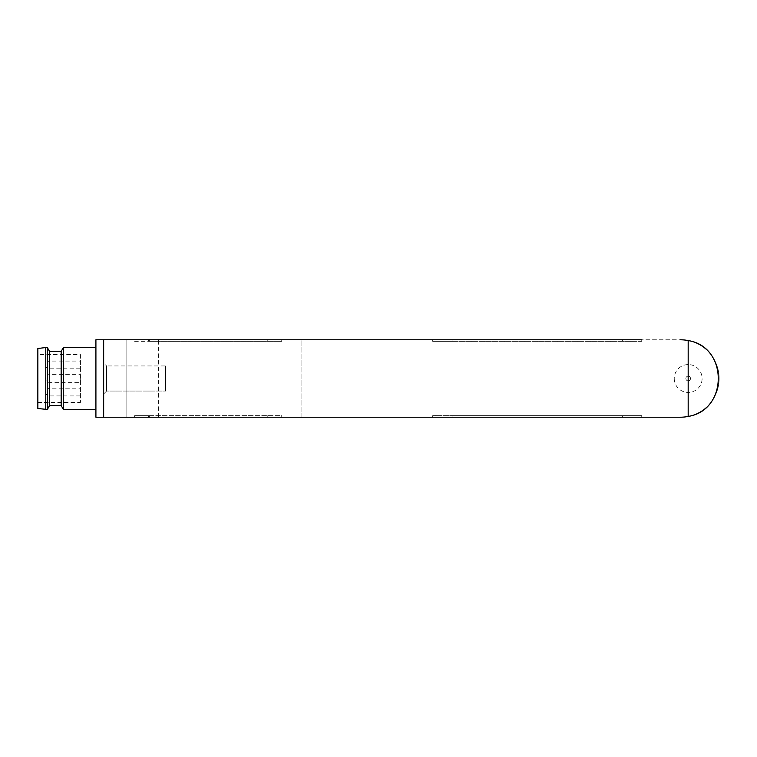 <?xml version="1.0" encoding="UTF-8"?>
<svg xmlns="http://www.w3.org/2000/svg" width="757" height="757" viewBox="0 0 757 757"><rect width="100%" height="100%" fill="white"/><g stroke="black" fill="none" stroke-linecap="round" stroke-linejoin="round"><path stroke-width="0.57" stroke-dasharray="3.79 2.84" d="M148.561 339.789L281.727 339.789L148.561 339.789L148.561 341.341L134.623 341.341L134.623 339.789L134.623 341.341L281.727 341.341L281.727 339.789L281.727 341.341L148.561 341.341M680.439 417.211L103.662 417.211L103.662 339.789L103.662 417.211L103.662 339.789L680.439 339.789A38.711 38.711 0 0 1 719.15 378.5A38.711 38.711 0 0 1 680.439 417.211A38.711 38.711 0 0 0 688.179 416.426L688.179 340.574A38.711 38.711 0 0 0 680.439 339.789L301.078 339.789L301.078 417.211L680.439 417.211A38.711 38.711 0 0 0 719.15 378.5A38.711 38.711 0 0 0 680.439 339.789M641.728 341.341L452.052 341.341L641.728 341.341L641.728 339.789L432.692 339.789L622.377 339.789L432.692 339.789L432.692 341.341L452.052 341.341L432.692 341.341M120.694 339.789L164.042 339.789L120.694 339.865M120.694 417.211L164.042 417.211L120.694 417.135M148.561 417.211L267.789 417.211L148.561 417.211L148.561 415.659L134.623 415.659L134.623 417.211L134.623 415.659L281.727 415.659L281.727 417.211L267.789 417.211L281.727 417.211L281.727 415.659L148.561 415.659M452.052 417.211L641.728 417.211L452.052 417.211L452.052 415.659L432.692 415.659L641.728 415.659L452.052 415.659L452.052 417.211M103.662 355.27L103.737 401.73L103.662 355.27M688.179 416.426C728.3 410.247 728.3 346.753 688.179 340.574M301.078 417.211L301.078 339.789M126.107 417.135L158.629 417.135L126.107 417.135L126.107 339.865L158.629 339.865L126.107 339.865L158.629 339.865L126.107 339.865L158.629 339.865L126.107 339.865L126.107 417.135L158.629 417.135L126.107 417.135L158.629 417.135L126.107 417.135L126.107 339.865M80.431 354.503L80.431 402.497L80.431 354.503L37.85 354.503L37.85 402.497L37.85 354.503M80.431 374.63L80.431 382.37L80.431 374.63L49.46 374.63L49.46 382.37L49.46 374.63A3.87 3.87 0 0 0 45.59 378.5A3.87 3.87 0 0 0 49.46 382.37L80.431 382.37M80.431 388.18L80.431 395.92L80.431 388.18L49.46 388.18L49.46 395.92L49.46 388.18A3.87 3.87 0 0 0 45.59 392.05C45.817 389.694 47.114 388.407 49.46 388.18M80.431 361.08L80.431 368.82L80.431 361.08L49.46 361.08L49.46 368.82L49.46 361.08A3.87 3.87 0 0 0 45.59 364.95C45.817 362.603 47.114 361.307 49.46 361.08M37.85 408.496L37.85 348.504M45.77 409.471L45.77 347.529M47.312 409.471L47.312 347.529M49.555 405.601L49.555 351.399M61.166 405.601L61.166 351.399M63.399 409.471L63.399 347.529M95.912 347.529L95.912 409.471L95.912 347.529M95.912 417.211L95.912 339.789M103.737 363.095L103.737 393.905L103.737 363.095L103.737 393.905L103.737 363.095L106.595 365.953L106.595 391.047L106.595 365.953L165.594 365.953L165.594 391.047L165.594 365.953L165.594 391.047L165.594 365.953L106.595 365.953L106.595 391.047L106.595 365.953L103.737 363.095M685.861 378.5A2.318 2.318 0 0 0 689.343 380.516A2.318 2.318 0 0 0 689.343 376.484A2.318 2.318 0 0 0 685.861 378.5A2.318 2.318 0 0 0 689.343 380.516A2.318 2.318 0 0 0 689.343 376.484A2.318 2.318 0 0 0 685.861 378.5A2.318 2.318 0 0 0 689.343 380.516A2.318 2.318 0 0 0 689.343 376.484A2.318 2.318 0 0 0 685.861 378.5A2.318 2.318 0 0 0 689.343 380.516A2.318 2.318 0 0 0 689.343 376.484A2.318 2.318 0 0 0 685.861 378.5M674.25 378.5A13.938 13.938 0 0 0 695.153 390.565A13.938 13.938 0 0 0 695.153 366.435A13.938 13.938 0 0 0 674.25 378.5M149.337 415.659L149.337 417.211M267.789 415.659L267.789 417.211L267.789 415.659M149.337 341.341L149.337 339.789M267.789 341.341L267.789 339.789L267.789 341.341M622.377 417.211L622.377 415.659L622.377 417.211M452.052 341.341L452.052 339.789L452.052 341.341M622.377 341.341L622.377 339.789L622.377 341.341M158.629 417.135L158.629 339.865M37.85 402.497L80.431 402.497M45.59 364.95A3.87 3.87 0 0 0 49.46 368.82L80.431 368.82M45.59 392.05A3.87 3.87 0 0 0 49.46 395.92L80.431 395.92M106.595 391.047L103.737 393.905L106.595 391.047L165.594 391.047L106.595 391.047M432.692 417.211L432.692 415.659M641.728 417.211L641.728 415.659"/><path stroke-width="1.14" d="M641.728 339.789L103.662 339.789L103.662 417.211L680.439 417.211L301.078 417.211M432.692 339.789L301.078 339.789M688.179 340.574C728.3 346.753 728.3 410.247 688.179 416.426L688.179 340.574A38.711 38.711 0 0 0 680.439 339.789M688.179 416.426A38.711 38.711 0 0 1 680.439 417.211M45.77 347.529L37.85 348.504L37.85 408.496L47.312 409.471L47.312 347.529L45.77 347.529L45.77 409.471M47.312 347.529L49.555 351.399L49.555 405.601L47.312 409.471M49.555 351.399L61.166 351.399L61.166 405.601L63.399 409.471L95.912 409.471M61.166 351.399L63.399 347.529L63.399 409.471M63.399 347.529L95.912 347.529M103.662 339.789L95.912 339.789L95.912 417.211L103.662 417.211M49.555 405.601L61.166 405.601"/></g></svg>
